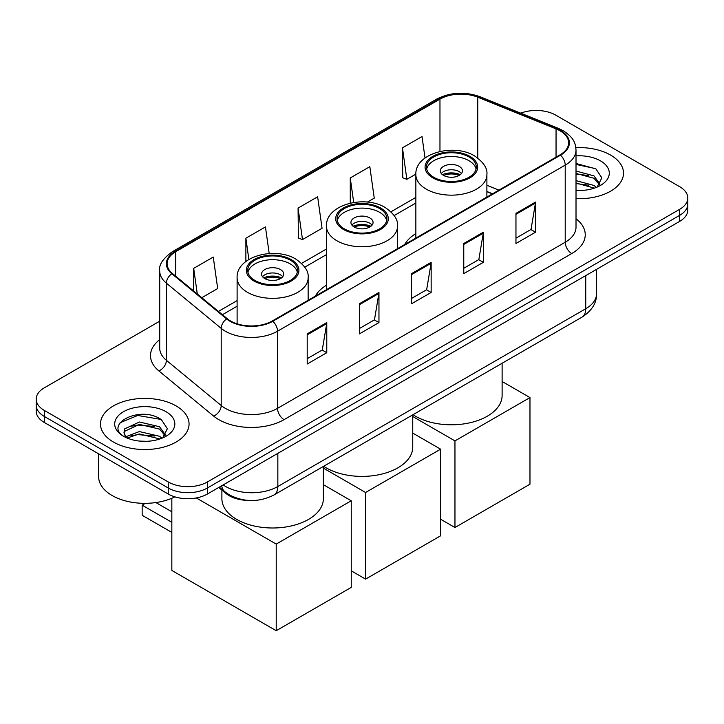 <?xml version="1.0" encoding="UTF-8"?>
<svg xmlns="http://www.w3.org/2000/svg" width="724" height="724" viewBox="0 0 724 724"><rect width="100%" height="100%" fill="white"/><g stroke="black" fill="none" stroke-linecap="round" stroke-linejoin="round"><path stroke-width="1.09" d="M326.479 285.184A48.897 28.227 0 0 0 315.365 296.107M415.857 233.59A48.897 28.227 0 0 0 404.734 244.513M492.392 193.896L486.89 191.679M247.934 500.393A27.675 15.982 180 0 1 226.16 493.587L218.748 487.478M159.714 321.194L44.309 387.82A27.675 15.982 0 0 0 36.2 399.123L36.2 411.169A27.675 15.982 0 0 0 44.309 422.472L168.249 494.03A27.675 15.982 0 0 0 207.39 494.03L679.691 221.354A27.675 15.982 0 0 0 687.8 210.05L687.8 204.023A27.675 15.982 0 0 1 679.691 215.327A27.675 15.982 0 0 0 687.8 204.023L687.8 197.996A27.675 15.982 0 0 0 679.691 186.702L555.751 115.143A27.675 15.982 0 0 0 520.755 113.17M36.2 399.123A27.675 15.982 0 0 0 44.309 410.418L168.249 481.976A27.675 15.982 0 0 0 207.39 481.976L207.39 488.003L679.691 215.327L207.39 488.003A27.675 15.982 0 0 1 168.249 488.003A27.675 15.982 0 0 0 207.39 488.003L207.39 494.03M44.309 410.418L44.309 416.445L168.249 488.003L44.309 416.445A27.675 15.982 0 0 1 36.2 405.15A27.675 15.982 0 0 0 44.309 416.445L44.309 422.472M610.549 155.063A44.282 25.566 0 0 0 575.861 147.651A44.282 25.566 0 0 1 610.549 155.063A44.282 25.566 0 0 1 623.518 173.145A44.282 25.566 0 0 0 610.549 155.063M176.077 405.902A44.282 25.566 0 0 0 127.822 400.354A44.282 25.566 0 0 0 100.482 423.974A44.282 25.566 0 0 0 113.451 442.056A44.282 25.566 0 0 0 161.714 447.595A44.282 25.566 0 0 0 189.055 423.974A44.282 25.566 0 0 0 176.077 405.902A44.282 25.566 0 0 0 127.822 400.354A44.282 25.566 0 0 0 100.482 423.974A44.282 25.566 0 0 0 113.451 442.056A44.282 25.566 0 0 0 161.714 447.595A44.282 25.566 0 0 0 189.055 423.974A44.282 25.566 0 0 0 176.077 405.902M559.987 130.773A29.521 17.041 180 0 1 568.639 142.818A29.521 17.041 180 0 1 559.987 154.873L272.305 320.967A29.521 17.041 180 0 1 227.245 318.696L172.439 273.5A29.521 17.041 180 0 1 167.099 263.726A29.521 17.041 180 0 1 175.742 251.671L439.966 99.125A29.521 17.041 180 0 1 477.777 97.215L556.05 128.863A29.521 17.041 180 0 1 559.987 130.773M560.512 130.465A30.263 17.466 0 0 0 556.466 128.51L478.193 96.871A30.263 17.466 0 0 0 439.441 98.826L175.226 251.373A30.263 17.466 0 0 0 171.832 273.744L226.639 318.94A30.263 17.466 0 0 0 272.821 321.266L560.512 155.18A30.263 17.466 0 0 0 560.512 130.465M307.202 333.891L307.202 364.018L326.777 352.724L326.777 322.587L307.202 333.891M307.202 358.67L322.28 349.973L326.696 323.592A7.385 4.263 -120 0 0 326.777 322.587M322.144 350.045L326.777 352.724M359.394 303.754L359.394 333.891L378.96 322.587L378.96 292.46L359.394 303.754M359.394 328.542L374.462 319.836L378.878 293.455A7.385 4.263 -120 0 0 378.96 292.46M374.335 319.918L378.96 322.587M515.959 213.363L515.959 243.499L535.525 232.196L535.525 202.068L515.959 213.363M515.959 238.151L531.027 229.445L535.443 203.064A7.385 4.263 -120 0 0 535.525 202.068M530.891 229.526L535.525 232.196M463.767 243.499L463.767 273.627L483.333 262.332L483.333 232.196L463.767 243.499M463.767 268.278L478.836 259.581L483.261 233.2A7.385 4.263 -120 0 0 483.333 232.196M478.709 259.654L483.333 262.332M411.576 273.627L411.576 303.754L431.151 292.46L431.151 262.332L411.576 273.627M411.576 298.415L426.653 289.709L431.07 263.328A7.385 4.263 -120 0 0 431.151 262.332M426.517 289.79L431.151 292.46M576.014 198.638A44.282 25.566 0 0 0 623.518 173.145A44.282 25.566 0 0 1 576.014 198.638M207.39 481.976L679.691 209.299A27.675 15.982 0 0 0 687.8 197.996M201.797 297.709L217.68 288.541L213.263 257.056L193.697 268.351L193.697 291.03M367.385 202.105L374.245 198.15L369.828 166.665L350.262 177.959L350.262 203.136M425.024 157.986L422.02 136.537L402.444 147.832L402.761 177.778M269.192 253.545L265.455 226.929L245.879 238.223L245.879 261.491M298.071 208.096L302.487 239.572L322.062 228.277L317.637 196.792L298.071 208.096L298.388 238.042M302.487 239.572L298.071 237.924M350.262 177.959L353.701 202.476M402.444 147.832L406.861 179.317L415.857 174.122M406.861 179.317L402.444 177.661M245.879 238.223L248.857 259.454M193.697 268.351L197.29 293.998M576.014 190.186L581.182 190.466M576.014 180.62L593.979 185.444L596.413 187.398M576.014 183.009L594.413 188.131M576.014 171.045L593.979 175.878L599.961 184.149M576.014 173.443L593.979 178.267L599.49 184.765M576.014 190.403A30.073 17.367 0 0 0 600.495 185.416A30.073 17.367 0 0 0 600.495 160.864A30.073 17.367 0 0 0 576.014 155.877M597.128 187.1L601.834 177.851L595.879 168.864L576.014 163.488M576.014 164.42L595.472 168.592M576.014 173.986L588.811 175.624M576.014 183.552L588.811 185.199M468.989 156.945A24.906 14.38 0 0 0 441.839 153.832A24.906 14.38 0 0 0 426.463 167.117A24.906 14.38 0 0 0 433.757 177.28A24.906 14.38 0 0 0 460.907 180.403A24.906 14.38 0 0 0 476.283 167.117A24.906 14.38 0 0 0 468.989 156.945M476.066 169A24.906 14.38 0 0 0 468.989 160.71A24.906 14.38 0 0 0 443.369 157.262A24.906 14.38 0 0 0 426.68 169M413.024 414.698A50.743 29.295 0 0 0 415.495 416.219A50.743 29.295 0 0 0 470.79 422.572A50.743 29.295 0 0 0 502.112 395.503L502.112 363.258M459.197 166.366A11.068 6.389 0 0 0 447.133 164.972A11.068 6.389 0 0 0 440.301 170.882A11.068 6.389 0 0 0 443.541 175.398A11.068 6.389 0 0 0 455.604 176.783A11.068 6.389 0 0 0 462.446 170.882A11.068 6.389 0 0 0 459.197 166.366M461.459 173.516A11.068 6.389 0 0 0 459.197 171.633A11.068 6.389 0 0 0 441.287 173.516M442.427 174.647A14.761 8.525 180 0 1 459.668 174.375L459.668 175.118M443.64 175.452A12.914 7.457 180 0 1 458.337 175.145L459.668 174.375M458.12 175.95L458.337 175.145M454.962 527.515L454.962 440.889L529.977 397.576L529.977 484.202L454.962 527.515L440.608 519.235M454.962 440.889L412.743 416.517M502.112 381.494L529.977 397.576M379.611 208.548A24.906 14.38 0 0 0 352.47 205.426A24.906 14.38 0 0 0 337.094 218.711A24.906 14.38 0 0 0 344.389 228.884A24.906 14.38 0 0 0 371.53 231.997A24.906 14.38 0 0 0 386.906 218.711A24.906 14.38 0 0 0 379.611 208.548M386.697 220.594A24.906 14.38 0 0 0 379.611 212.313A24.906 14.38 0 0 0 354 208.865A24.906 14.38 0 0 0 337.303 220.594M323.655 466.292A50.743 29.295 0 0 0 326.117 467.822A50.743 29.295 0 0 0 381.421 474.175A50.743 29.295 0 0 0 412.743 447.106L412.743 414.861M369.828 217.96A11.068 6.389 0 0 0 357.765 216.576A11.068 6.389 0 0 0 350.932 222.476A11.068 6.389 0 0 0 354.172 227.001A11.068 6.389 0 0 0 366.235 228.386A11.068 6.389 0 0 0 373.068 222.476A11.068 6.389 0 0 0 369.828 217.96M372.082 225.119A11.068 6.389 0 0 0 369.828 223.236A11.068 6.389 0 0 0 351.918 225.119M353.059 226.25A14.761 8.525 180 0 1 370.299 225.978L370.299 226.712M354.262 227.055A12.914 7.457 180 0 1 368.959 226.748L370.299 225.978M368.742 227.544L368.959 226.748M365.584 579.119L365.584 492.492L440.608 449.179L440.608 535.805L365.584 579.119L351.24 570.829M365.584 492.492L323.366 468.111M412.743 433.088L440.608 449.179M290.243 260.142A24.906 14.38 0 0 0 263.093 257.029A24.906 14.38 0 0 0 247.717 270.314A24.906 14.38 0 0 0 255.011 280.478A24.906 14.38 0 0 0 282.161 283.6A24.906 14.38 0 0 0 297.537 270.314A24.906 14.38 0 0 0 290.243 260.142M297.32 272.197A24.906 14.38 0 0 0 290.243 263.907A24.906 14.38 0 0 0 264.622 260.459A24.906 14.38 0 0 0 247.934 272.197M221.888 490.067L221.888 498.7A50.743 29.295 0 0 0 236.748 519.416A50.743 29.295 0 0 0 292.043 525.769A50.743 29.295 0 0 0 323.366 498.7L323.366 466.455M280.459 269.554A11.068 6.389 0 0 0 268.396 268.17A11.068 6.389 0 0 0 261.554 274.079A11.068 6.389 0 0 0 264.803 278.595A11.068 6.389 0 0 0 276.867 279.98A11.068 6.389 0 0 0 283.699 274.079A11.068 6.389 0 0 0 280.459 269.554M282.713 276.713A11.068 6.389 0 0 0 280.459 274.83A11.068 6.389 0 0 0 262.541 276.713M263.681 277.844A14.761 8.525 180 0 1 280.921 277.573L280.921 278.315M264.894 278.649A12.914 7.457 180 0 1 279.591 278.342L280.921 277.573M279.373 279.147L279.591 278.342M171.841 532.411L142.157 515.28L142.157 505.18L171.841 522.321M276.215 630.713L276.215 544.086L351.24 500.773L351.24 587.399L276.215 630.713L171.841 570.449L171.841 498.266M276.215 544.086L196.294 497.949M323.366 484.682L351.24 500.773M155.877 502.556L171.841 511.778M145.352 503.334L142.157 505.18M98.636 453.839L98.636 476.709A46.128 26.634 0 0 0 112.148 495.542A46.128 26.634 0 0 0 174.909 496.863M139.768 441.097L146.719 441.305M125.94 436.69L139.37 431.567L159.515 436.273L161.95 438.228M127.18 437.975L139.37 433.957L159.95 438.97M126.157 437.613L123.994 432.563A20.851 12.037 0 0 0 127.361 438.138M123.994 432.563L124.628 428.916L139.37 422.002L159.515 426.708L165.497 434.979M124.048 432.862L124.628 431.305L139.37 424.391L159.515 429.097L165.027 435.604M162.665 437.939L167.371 428.68L161.416 419.703C140.311 404.535 102.817 424.526 124.465 436.78L124.573 436.844M166.031 411.703A30.073 17.367 0 0 0 123.505 411.703A30.073 17.367 0 0 0 123.505 436.255A30.073 17.367 0 0 0 166.031 436.255A30.073 17.367 0 0 0 166.031 411.703M120.066 422.716L137.732 415.476L161.009 419.431M131.098 426.246L137.732 425.042L154.348 426.463M131.098 435.812L137.732 434.608L154.348 436.029M226.16 492.763L226.16 493.587M223.182 484.917A36.906 21.304 0 0 0 225.662 486.501A36.906 21.304 0 0 0 277.844 486.501L585.752 308.732A36.906 21.304 0 0 0 596.567 293.663C596.829 302.822 591.961 310.659 581.933 317.175L274.025 494.945A18.453 10.652 60 0 0 277.844 486.501L277.844 453.36M585.752 275.582L585.752 308.732A18.453 10.652 60 0 1 581.933 317.175M221.689 485.777A18.453 12.344 129.5 0 0 224.902 491.777L219.3 487.161M679.691 221.354L679.691 209.299M168.249 494.03L168.249 481.976M576.014 218.738A46.128 26.634 180 0 1 571.734 253.554L284.043 419.649A9.222 5.33 60 0 1 277.518 408.345L565.209 242.25A36.906 21.304 0 0 0 576.014 227.191L576.014 150.058A36.906 21.304 180 0 1 565.209 165.117A9.222 5.33 -120 0 0 560.512 155.18M284.043 419.649A46.128 26.634 180 0 1 218.811 419.649A46.128 26.634 180 0 1 213.643 416.092L158.837 370.896A46.128 26.634 180 0 1 159.714 339.647M225.336 408.345A36.906 21.304 0 0 0 277.518 408.345L277.518 331.212A36.906 21.304 180 0 1 221.2 328.37L166.393 283.174A36.906 21.304 180 0 1 159.714 270.957L159.714 348.09A36.906 21.304 0 0 0 166.393 360.317L221.2 405.503A36.906 21.304 0 0 0 225.336 408.345M576.014 150.058C575.417 143.714 574.829 138.438 563.299 130.763L558.448 128.41A9.222 4.317 112 0 0 556.466 128.51M558.448 128.41L480.175 96.772C464.889 91.36 450.382 92.147 436.653 99.125A9.222 5.33 60 0 1 439.441 98.826M175.226 251.373A9.222 5.33 -120 0 0 172.439 251.671C162.864 258.549 158.619 264.984 159.714 270.957M171.832 273.744A9.222 6.172 129.5 0 0 166.393 283.174L166.393 360.317A9.222 6.172 -50.5 0 1 158.837 370.896M480.175 96.772A9.222 4.317 112 0 0 478.193 96.871M226.639 318.94A9.222 6.172 129.5 0 0 221.2 328.37L221.2 405.503A9.222 6.172 -50.5 0 1 213.643 416.092M272.821 321.266A9.222 5.33 60 0 1 277.518 331.212L565.209 165.117L565.209 242.25A9.222 5.33 60 0 0 571.734 253.554M175.742 251.671L175.742 276.233M556.05 128.863L556.05 157.153M477.777 97.215L477.777 158.031M498.917 190.131L486.89 185.272M439.966 99.125L439.966 151.47M415.857 197.417L390.951 211.797M326.479 249.011L301.573 263.391M237.11 300.614L218.413 311.411M411.576 274.586L431.07 263.328M463.767 244.45L483.261 233.2M515.959 214.322L535.443 203.064M359.394 304.714L378.878 293.455M307.202 334.841L326.696 323.592M432.78 177.851A26.29 15.177 0 0 0 469.966 177.851A26.29 15.177 0 0 0 469.966 156.384A26.29 15.177 0 0 0 432.78 156.384A26.29 15.177 0 0 0 432.78 177.851M486.89 197.073L486.89 174.647A35.521 20.507 180 0 1 464.962 193.598A35.521 20.507 180 0 1 426.255 189.145A35.521 20.507 180 0 1 415.857 174.647L415.857 238.087M343.411 229.445A26.29 15.177 0 0 0 380.589 229.445A26.29 15.177 0 0 0 380.589 207.978A26.29 15.177 0 0 0 343.411 207.978A26.29 15.177 0 0 0 343.411 229.445M397.521 248.676L397.521 226.25A35.521 20.507 180 0 1 375.593 245.192A35.521 20.507 180 0 1 336.886 240.748A35.521 20.507 180 0 1 326.479 226.25L326.479 289.691M254.034 281.048A26.29 15.177 0 0 0 291.22 281.048A26.29 15.177 0 0 0 291.22 259.581A26.29 15.177 0 0 0 254.034 259.581A26.29 15.177 0 0 0 254.034 281.048M308.143 300.27L308.143 277.844A35.521 20.507 180 0 1 286.224 296.786A35.521 20.507 180 0 1 247.508 292.342A35.521 20.507 180 0 1 237.11 277.844L237.11 323.818M274.025 494.945C259.174 502.411 244.332 502.411 229.481 494.945L224.902 491.777M596.567 293.663L596.567 269.346M436.653 99.125L172.439 251.671M415.857 203.028L394.137 215.571M326.479 254.631L304.768 267.165M237.11 306.225L222.413 314.714M492.591 193.788L486.89 191.48M486.89 174.647C487.668 168.393 483.569 162.158 474.573 155.922C453.64 142.963 414.626 153.361 415.857 174.647M397.521 226.25C398.3 219.996 394.191 213.752 385.204 207.526C364.262 194.566 325.248 204.964 326.479 226.25M308.143 277.844C308.922 271.591 304.822 265.355 295.835 259.12C274.894 246.16 235.879 256.558 237.11 277.844"/></g></svg>
